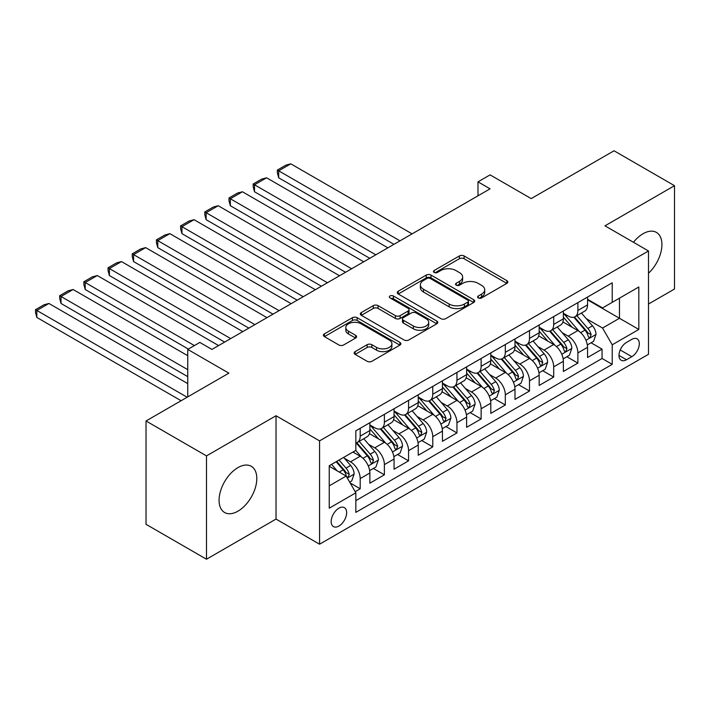 <?xml version="1.0" encoding="UTF-8"?>
<svg xmlns="http://www.w3.org/2000/svg" width="710" height="710" viewBox="0 0 710 710"><rect width="100%" height="100%" fill="white"/><g stroke="black" fill="none" stroke-linecap="round" stroke-linejoin="round"><path stroke-width="1.06" d="M478.3 297.925A2.352 1.358 0 0 0 481.62 297.925L506.842 283.361A3.355 1.935 0 0 0 507.828 281.994A3.355 1.935 0 0 0 506.842 280.627L464.109 255.955A3.355 1.935 0 0 0 459.361 255.955L434.138 270.519A2.352 1.358 0 0 0 433.455 271.477A2.352 1.358 0 0 0 434.138 272.436A2.352 1.358 0 0 0 437.466 272.436L440.724 270.545A10.748 6.204 0 0 1 455.918 270.545L459.485 272.605A10.748 6.204 0 0 1 462.627 276.989A10.748 6.204 0 0 1 459.485 281.373L456.219 283.263A2.352 1.358 0 0 0 455.527 284.222A2.352 1.358 0 0 0 456.219 285.18A2.352 1.358 0 0 0 459.539 285.18L462.805 283.299A10.748 6.204 0 0 1 477.999 283.299L481.558 285.349A10.748 6.204 0 0 1 484.708 289.742A10.748 6.204 0 0 1 481.558 294.126L478.3 296.008A2.352 1.358 0 0 0 477.608 296.966A2.352 1.358 0 0 0 478.3 297.925L478.3 296.008M237.939 511.182A26.678 15.407 120 0 0 255.369 487.672A26.678 15.407 120 0 0 251.278 466.292A26.678 15.407 120 0 0 237.939 467.615A26.678 15.407 120 0 0 220.508 491.125A26.678 15.407 120 0 0 224.6 512.505A26.678 15.407 120 0 0 237.939 511.182M648.496 273.226A26.678 15.407 120 0 0 656.395 232.401A26.678 15.407 120 0 0 643.056 233.723A26.678 15.407 120 0 0 633.462 242.287M338.918 526.057A10.943 6.319 120 0 0 346.063 516.41A10.943 6.319 120 0 0 344.385 507.641A10.943 6.319 120 0 0 338.918 508.183A10.943 6.319 120 0 0 331.765 517.83A10.943 6.319 120 0 0 333.443 526.598A10.943 6.319 120 0 0 338.918 526.057M355.142 351.619A3.355 1.935 0 0 0 354.157 352.994A3.355 1.935 0 0 0 355.142 354.361L367.132 361.283A3.355 1.935 0 0 0 371.88 361.283L399.89 345.113A3.355 1.935 0 0 0 400.875 343.738A3.355 1.935 0 0 0 399.89 342.371L357.165 317.698A3.355 1.935 0 0 0 352.417 317.698L324.399 333.869A3.355 1.935 0 0 0 323.414 335.244A3.355 1.935 0 0 0 324.399 336.611L338.883 344.971A3.355 1.935 0 0 0 343.631 344.971L355.621 338.058A3.355 1.935 0 0 0 356.597 336.682A3.355 1.935 0 0 0 355.621 335.315L348.433 331.162A8.981 5.183 0 0 1 345.805 327.496A8.981 5.183 0 0 1 351.352 322.713A8.981 5.183 0 0 1 361.142 323.831L389.266 340.072A8.981 5.183 0 0 1 391.902 343.738A8.981 5.183 0 0 1 386.355 348.53A8.981 5.183 0 0 1 376.566 347.412L371.88 344.705A3.355 1.935 0 0 0 367.132 344.705L355.142 351.619L355.142 354.361M648.496 304.031L674.5 289.023L674.5 185.692L614.035 150.777L531.195 198.605L490.078 174.864L477.99 181.849L490.078 188.833L211.935 349.418L199.847 342.433L187.751 349.418L187.751 396.89M206.495 455.891L206.495 559.223L276.03 519.072L276.03 415.74L206.495 455.891L146.029 420.977L228.868 373.149L187.751 349.418M276.03 415.74L319.571 440.874L648.496 250.967L648.496 354.299L319.571 544.206L319.571 440.874M674.5 185.692L604.964 225.833L648.496 250.967M440.963 318.657A3.355 1.935 0 0 0 445.711 318.657L473.73 302.487A3.355 1.935 0 0 0 474.706 301.111A3.355 1.935 0 0 0 473.73 299.744L430.997 275.072A3.355 1.935 0 0 0 426.248 275.072L398.23 291.242A3.355 1.935 0 0 0 397.245 292.618A3.355 1.935 0 0 0 398.23 293.984L440.963 318.657M390.979 298.44A2.352 1.358 0 0 1 393.367 298.768L393.367 295.972L436.81 321.053A3.355 1.935 0 0 1 437.795 322.429A3.355 1.935 0 0 1 436.81 323.795L408.8 339.975A3.355 1.935 0 0 1 404.052 339.975L361.319 315.302L361.319 312.56A3.355 1.935 0 0 0 360.334 313.927A3.355 1.935 0 0 0 361.319 315.302M361.319 312.56L373.309 305.637A3.355 1.935 0 0 1 378.057 305.637L395.381 315.639A3.355 1.935 0 0 0 400.129 315.639L408.081 311.051A3.355 1.935 0 0 0 409.067 309.684A3.355 1.935 0 0 0 408.081 308.309L390.038 297.889A2.352 1.358 0 0 1 389.355 296.931A2.352 1.358 0 0 1 390.802 295.68A2.352 1.358 0 0 1 393.367 295.972M206.495 559.223L146.029 524.308L146.029 420.977M355.177 491.675L360.201 488.773L350.163 482.978M344.457 458.314L350.527 461.82A13.685 7.899 60 0 1 360.201 478.575L369.874 472.993L369.874 483.191L384.385 474.812L373.38 468.458M368.641 444.353L374.711 447.859A13.685 7.899 60 0 1 384.385 464.615L394.059 459.033L394.059 469.221L408.57 460.843L397.564 454.489M392.825 430.393L398.896 433.899A13.685 7.899 60 0 1 408.57 450.655L418.243 445.063L418.243 455.261L432.763 446.883L421.758 440.528M417.01 416.424L423.08 419.93A13.685 7.899 60 0 1 432.763 436.685L442.436 431.103L442.436 441.3L456.947 432.923L445.942 426.568M441.194 402.464L447.273 405.969A13.685 7.899 60 0 1 456.947 422.725L466.621 417.143L466.621 427.331L481.131 418.953L470.127 412.599M465.387 388.494L471.458 392A13.685 7.899 60 0 1 481.131 408.765L490.805 403.173L490.805 413.371L505.316 404.993L494.311 398.638M489.572 374.534L495.642 378.039A13.685 7.899 60 0 1 505.316 394.795L514.99 389.213L514.99 399.402L529.5 391.024L518.495 384.669M513.756 360.573L519.827 364.079A13.685 7.899 60 0 1 529.5 380.835L539.174 375.244L539.174 385.441L553.693 377.063L542.688 370.709M537.94 346.604L544.02 350.11A13.685 7.899 60 0 1 553.693 366.866L563.367 361.283L563.367 371.481L577.878 363.103L577.878 352.905A13.685 7.899 -120 0 0 568.204 336.149L562.125 332.644M566.873 356.748L577.878 363.103M369.874 472.993A13.685 7.899 -120 0 0 360.201 456.237L352.941 452.048M394.059 459.033A13.685 7.899 -120 0 0 384.385 442.277L369.431 433.641M418.243 445.063A13.685 7.899 -120 0 0 408.57 428.308L393.615 419.672M442.436 431.103A13.685 7.899 -120 0 0 432.763 414.347L417.799 405.712M466.621 417.143A13.685 7.899 -120 0 0 456.947 400.387L441.984 391.742M490.805 403.173A13.685 7.899 -120 0 0 481.131 386.417L466.177 377.782M514.99 389.213A13.685 7.899 -120 0 0 505.316 372.457L490.361 363.822M539.174 375.244A13.685 7.899 -120 0 0 529.5 358.488L514.546 349.852M563.367 361.283A13.685 7.899 -120 0 0 553.693 344.527L538.73 335.892M631.811 339.362L626.486 342.433A10.606 6.124 120 0 0 619.564 351.778A10.606 6.124 120 0 0 621.188 360.272A10.606 6.124 120 0 0 626.486 359.748L631.811 356.677A10.606 6.124 120 0 0 638.743 347.332A10.606 6.124 120 0 0 637.11 338.839A10.606 6.124 120 0 0 631.811 339.362M329.245 485.844L346.169 476.064L355.843 492.82L355.843 512.371L612.224 364.354L612.224 344.803L602.55 328.047L586.318 318.683M355.843 492.82L329.245 508.183L329.245 465.733L355.843 450.371L355.843 430.819L612.224 282.811L612.224 302.353L638.822 287L638.822 329.449L612.224 344.803M369.874 424.962L374.711 427.748A13.685 7.899 60 0 0 381.554 428.432L391.228 422.84A13.685 7.899 -120 0 0 394.059 416.584L394.059 408.756M394.059 410.992L398.896 413.788A13.685 7.899 60 0 0 405.738 414.462L415.412 408.88A13.685 7.899 -120 0 0 418.243 402.614L418.243 394.795M418.243 397.032L423.08 399.828A13.685 7.899 60 0 0 429.923 400.502L439.596 394.92A13.685 7.899 -120 0 0 442.436 388.654L442.436 380.835M442.436 383.063L447.273 385.858A13.685 7.899 60 0 0 454.107 386.542L463.79 380.95A13.685 7.899 -120 0 0 466.621 374.685L466.621 366.866M466.621 369.102L471.458 371.898A13.685 7.899 60 0 0 478.3 372.572L487.974 366.99A13.685 7.899 -120 0 0 490.805 360.724L490.805 352.905M490.805 355.142L495.642 357.929A13.685 7.899 60 0 0 502.485 358.612L512.159 353.021A13.685 7.899 -120 0 0 514.99 346.764L514.99 338.945M514.99 341.173L519.827 343.968A13.685 7.899 60 0 0 526.669 344.643L536.343 339.06A13.685 7.899 -120 0 0 539.174 332.795L539.174 324.976M539.174 327.212L544.02 330.008A13.685 7.899 60 0 0 550.853 330.683L560.527 325.1A13.685 7.899 -120 0 0 563.367 318.834L563.367 311.015M355.843 500.639L602.062 358.488L602.062 349.134L587.552 357.512L587.552 347.323A13.685 7.899 -120 0 0 577.878 330.567L562.915 321.932M563.367 313.252L568.204 316.039A13.685 7.899 -120 0 0 575.047 316.722A13.685 7.899 -120 0 0 577.878 310.456L577.878 302.637M575.047 316.722L584.721 311.131A13.685 7.899 -120 0 0 587.552 304.874L587.552 297.046M360.201 428.308L360.201 436.126A13.685 7.899 60 0 1 357.37 442.392A13.685 7.899 60 0 1 355.843 442.942M357.37 442.392L367.043 436.81A13.685 7.899 -120 0 0 369.874 430.544L369.874 422.725M384.385 414.347L384.385 422.166A13.685 7.899 60 0 1 381.554 428.432M408.57 400.378L408.57 408.206A13.685 7.899 60 0 1 405.738 414.462M432.763 386.417L432.763 394.236A13.685 7.899 60 0 1 429.923 400.502M456.947 372.457L456.947 380.276A13.685 7.899 60 0 1 454.107 386.542M481.131 358.488L481.131 366.307A13.685 7.899 60 0 1 478.3 372.572M505.316 344.527L505.316 352.346A13.685 7.899 60 0 1 502.485 358.612M529.5 330.567L529.5 338.386A13.685 7.899 60 0 1 526.669 344.643M553.693 316.598L553.693 324.417A13.685 7.899 60 0 1 550.853 330.683M553.693 366.866L553.693 377.063M529.5 380.835L529.5 391.024M505.316 394.795L505.316 404.993M481.131 408.765L481.131 418.953M456.947 422.725L456.947 432.923M432.763 436.685L432.763 446.883M408.57 450.655L408.57 460.843M384.385 464.615L384.385 474.812M360.201 478.575L360.201 488.773M346.169 476.064L329.245 466.292M602.55 328.047L619.475 318.275L619.475 298.164L638.822 287M587.552 299.842L638.822 329.449M587.552 299.283L602.55 307.945L612.224 302.353M276.03 519.072L319.571 544.206M477.99 181.849L477.99 195.809M591.057 342.779L602.062 349.134M602.062 358.488L612.224 364.354M479.232 298.262L481.558 296.913A10.748 6.204 0 0 0 484.708 292.529L484.708 289.742M462.627 276.989L462.627 279.784A10.748 6.204 0 0 1 459.485 284.169L457.16 285.509M506.798 283.388L464.109 258.742A3.355 1.935 0 0 0 459.361 258.742L435.079 272.764M473.685 302.513L430.997 277.867A3.355 1.935 0 0 0 426.248 277.867L398.274 294.011M467.792 302.078A2.352 1.358 0 0 0 468.476 301.111A2.352 1.358 0 0 0 467.792 300.152L430.278 278.498A2.352 1.358 0 0 0 426.958 278.498L423.515 280.486A10.748 6.204 0 0 0 420.373 284.87A10.748 6.204 0 0 0 423.515 289.263L449.155 304.058A10.748 6.204 0 0 0 464.349 304.058L467.792 302.078L467.792 304.865A2.352 1.358 0 0 0 468.476 303.907L468.476 301.111M420.373 284.87L420.373 287.665A10.748 6.204 0 0 0 423.515 292.05L423.515 289.263M467.792 304.865L464.349 306.853A10.748 6.204 0 0 1 449.155 306.853L423.515 292.05M361.363 315.329L373.309 308.433L373.309 305.637M409.067 309.684L409.067 312.471A3.355 1.935 0 0 1 408.081 313.847L400.129 318.435A3.355 1.935 0 0 1 395.381 318.435L378.057 308.433A3.355 1.935 0 0 0 373.309 308.433M393.367 298.768L436.765 323.822M413.371 326.023A8.981 5.183 0 0 0 423.151 327.15A8.981 5.183 0 0 0 428.698 322.358A8.981 5.183 0 0 0 426.071 318.692L416.158 312.968A3.355 1.935 0 0 0 411.409 312.968L403.457 317.565A3.355 1.935 0 0 0 402.472 318.932A3.355 1.935 0 0 0 403.457 320.308L413.371 326.023L413.371 328.819A8.981 5.183 0 0 0 423.151 329.946A8.981 5.183 0 0 0 428.698 325.153L428.698 322.358M402.472 318.932L402.472 321.728A3.355 1.935 0 0 0 403.457 323.094L403.457 320.308M413.371 328.819L403.457 323.094M391.902 343.738L391.902 346.533A8.981 5.183 0 0 1 386.355 351.326A8.981 5.183 0 0 1 376.566 350.199L371.88 347.492A3.355 1.935 0 0 0 367.132 347.492L355.186 354.388M345.805 327.496L345.805 330.292A8.981 5.183 0 0 0 348.433 333.957L348.433 331.162M355.577 338.075L348.433 333.957M399.845 345.14L357.165 320.494A3.355 1.935 0 0 0 352.417 320.494L324.443 336.638M587.347 344.927L593.596 341.315L596.018 334.33A9.061 5.236 -120 0 0 592.486 325.819L581.437 313.03M399.987 240.85L278.693 170.817L290.789 163.832L412.075 233.865M579.218 331.446L566.118 316.278A26.163 15.105 -120 0 0 563.367 313.394M278.693 177.802L277.361 172.841L277.361 170.054L278.693 170.817L278.693 177.802L393.935 244.338M572.029 327.186L564.698 318.701A21.717 12.54 -120 0 0 563.367 317.246M573.813 317.21L584.987 330.15A9.061 5.236 60 0 1 588.217 336.398L588.874 337.472L590.099 337.294L591.119 334.721A9.061 5.236 -120 0 0 587.889 328.473L576.84 315.684M574.47 316.997L586.478 330.904A4.615 2.662 60 0 1 587.64 332.715L591.119 334.721M277.361 170.054L285.828 165.164L290.789 163.832M563.163 358.887L569.411 355.284L571.825 348.299A9.061 5.236 -120 0 0 568.302 339.788L557.252 326.99M375.803 254.81L254.508 184.777L266.596 177.802L387.891 247.826M555.034 345.415L541.925 330.239A26.163 15.105 -120 0 0 539.174 327.363M254.508 191.762L253.177 186.81L253.177 184.014L254.508 184.777L254.508 191.762L369.75 258.298M547.845 341.155L540.514 332.67A21.717 12.54 -120 0 0 539.174 331.206M549.62 331.171L560.802 344.119A9.061 5.236 60 0 1 564.033 350.358L564.69 351.432L565.914 351.264L566.935 348.681A9.061 5.236 -120 0 0 563.704 342.442L552.655 329.644M550.277 330.966L562.293 344.865A4.615 2.662 60 0 1 563.456 346.675L566.935 348.681M253.177 184.014L261.644 179.124L266.596 177.802M538.979 372.848L545.227 369.244L547.641 362.26A9.061 5.236 -120 0 0 544.109 353.749L533.059 340.96M351.61 268.77L230.324 198.747L242.412 191.762L363.706 261.795M530.849 359.375L517.741 344.199A26.163 15.105 -120 0 0 514.99 341.324M230.324 205.731L228.993 200.77L228.993 197.975L230.324 198.747L230.324 205.731L345.566 272.267M523.66 355.115L516.33 346.631A21.717 12.54 -120 0 0 514.99 345.175M525.435 345.14L536.618 358.08A9.061 5.236 60 0 1 539.848 364.319L540.505 365.401L541.73 365.224L542.751 362.65A9.061 5.236 -120 0 0 539.52 356.402L528.471 343.605M526.092 344.927L538.109 358.834A4.615 2.662 60 0 1 539.272 360.636L542.751 362.65M228.993 197.975L237.451 193.093L242.412 191.762M514.785 386.817L521.042 383.205L523.456 376.229A9.061 5.236 -120 0 0 519.924 367.718L508.875 354.92M327.425 282.74L206.131 212.707L218.227 205.731L339.522 275.755M506.665 373.336L493.556 358.168A26.163 15.105 -120 0 0 490.805 355.293M206.131 219.692L204.799 214.731L204.799 211.944L206.131 212.707L206.131 219.692L321.381 286.228M499.476 369.085L492.145 360.591A21.717 12.54 -120 0 0 490.805 359.136M501.251 359.1L512.425 372.04A9.061 5.236 60 0 1 515.664 378.288L516.321 379.362L517.546 379.193L518.566 376.611A9.061 5.236 -120 0 0 515.327 370.363L504.278 357.574M501.908 358.887L513.916 372.794A4.615 2.662 60 0 1 515.078 374.605L518.566 376.611M204.799 211.944L213.266 207.054L218.227 205.731M490.601 400.777L496.849 397.174L499.272 390.189A9.061 5.236 -120 0 0 495.74 381.678L484.69 368.88M303.241 296.7L181.946 226.676L194.043 219.692L315.338 289.715M482.472 387.305L469.372 372.129A26.163 15.105 -120 0 0 466.621 369.253M181.946 233.652L180.615 228.7L180.615 225.904L181.946 226.676L181.946 233.652L297.197 300.188M475.292 383.045L467.961 374.56A21.717 12.54 -120 0 0 466.621 373.096M477.067 373.07L488.24 386.009A9.061 5.236 60 0 1 491.471 392.248L492.136 393.322L493.361 393.154L494.373 390.571A9.061 5.236 -120 0 0 491.142 384.332L480.093 371.534M477.723 372.856L489.731 386.764A4.615 2.662 60 0 1 490.894 388.565L494.373 390.571M180.615 225.904L189.082 221.014L194.043 219.692M466.417 414.746L472.665 411.134L475.088 404.15A9.061 5.236 -120 0 0 471.555 395.639L460.506 382.85M279.057 310.661L157.762 240.637L169.859 233.652L291.144 303.685M458.287 401.265L445.188 386.089A26.163 15.105 -120 0 0 442.436 383.214M157.762 247.621L156.431 242.66L156.431 239.865L157.762 240.637L157.762 247.621L273.004 314.157M451.098 397.005L443.768 388.521A21.717 12.54 -120 0 0 442.436 387.065M452.882 387.03L464.056 399.97A9.061 5.236 60 0 1 467.286 406.218L467.943 407.291L469.168 407.114L470.189 404.54A9.061 5.236 -120 0 0 466.958 398.292L455.909 385.503M453.539 386.817L465.547 400.724A4.615 2.662 60 0 1 466.71 402.526L470.189 404.54M156.431 239.865L164.898 234.983L169.859 233.652M442.232 428.707L448.48 425.095L450.894 418.119A9.061 5.236 -120 0 0 447.371 409.608L436.313 396.81M254.872 324.63L133.578 254.597L145.665 247.621L266.96 317.645M434.103 415.235L420.995 400.058A26.163 15.105 -120 0 0 418.243 397.183M133.578 261.582L132.246 256.63L132.246 253.834L133.578 254.597L133.578 261.582L248.82 328.118M426.914 410.975L419.583 402.49A21.717 12.54 -120 0 0 418.243 401.026M428.689 400.99L439.872 413.93A9.061 5.236 60 0 1 443.102 420.178L443.759 421.252L444.984 421.083L446.004 418.501A9.061 5.236 -120 0 0 442.774 412.261L431.724 399.464M429.346 400.777L441.363 414.684A4.615 2.662 60 0 1 442.525 416.495L446.004 418.501M132.246 253.834L140.713 248.944L145.665 247.621M418.048 442.667L424.296 439.064L426.71 432.079A9.061 5.236 -120 0 0 423.178 423.568L412.128 410.77M230.679 338.59L109.393 268.566L121.481 261.582L242.776 331.614M409.918 429.195L396.81 414.019A26.163 15.105 -120 0 0 394.059 411.143M109.393 275.542L108.062 270.59L108.062 267.794L109.393 268.566L109.393 275.542L224.635 342.087M402.73 424.935L395.399 416.45A21.717 12.54 -120 0 0 394.059 414.986M404.505 414.959L415.687 427.899A9.061 5.236 60 0 1 418.918 434.138L419.574 435.212L420.799 435.044L421.82 432.47A9.061 5.236 -120 0 0 418.589 426.222L407.531 413.424M405.161 414.746L417.178 428.654A4.615 2.662 60 0 1 418.341 430.455L421.82 432.47M108.062 267.794L116.52 262.913L121.481 261.582M393.855 456.636L400.112 453.024L402.526 446.04A9.061 5.236 -120 0 0 398.993 437.529L387.944 424.74M194.407 345.575L85.2 282.527L97.297 275.542L218.591 345.575M385.734 443.155L372.626 427.988A26.163 15.105 -120 0 0 369.874 425.112M85.2 289.511L83.869 284.55L83.869 281.764L85.2 282.527L85.2 289.511L188.354 349.063M378.545 438.904L371.215 430.411A21.717 12.54 -120 0 0 369.874 428.955M380.32 428.92L391.494 441.86A9.061 5.236 60 0 1 394.733 448.108L395.39 449.181L396.615 449.004L397.635 446.43A9.061 5.236 -120 0 0 394.396 440.182L383.347 427.393M380.977 428.707L392.985 442.614A4.615 2.662 60 0 1 394.148 444.424L397.635 446.43M83.869 281.764L92.335 276.873L97.297 275.542M369.67 470.597L375.918 466.994L378.341 460.009A9.061 5.236 -120 0 0 374.809 451.498L363.76 438.7M187.751 369.661L61.016 296.496L73.112 289.511L187.751 355.701M361.541 457.125L355.754 450.424M61.016 303.472L59.684 298.519L59.684 295.724L61.016 296.496L61.016 303.472L187.751 376.646M354.361 452.865L353.42 451.773M356.136 442.88L367.31 455.829A9.061 5.236 60 0 1 370.54 462.068L371.206 463.142L372.43 462.973L373.442 460.391A9.061 5.236 -120 0 0 370.212 454.151L359.162 441.354M356.793 442.676L368.801 456.574A4.615 2.662 60 0 1 369.963 458.385L373.442 460.391M59.684 295.724L68.151 290.834L73.112 289.511M349.675 482.143L351.734 480.954L354.148 473.969A9.061 5.236 -120 0 0 350.625 465.458L343.667 457.409M187.147 397.236L36.831 310.456L48.919 303.472L187.751 383.622M337.17 470.872L331.57 464.384M36.831 317.441L35.5 312.48L35.5 309.684L36.831 310.456L36.831 317.441L181.103 400.733M330.168 466.825L329.245 465.751M336.167 461.731L343.125 469.789A9.061 5.236 60 0 1 346.356 476.037L347.012 477.111L348.237 476.934L349.258 474.36A9.061 5.236 -120 0 0 346.027 468.112L339.069 460.062M336.726 461.411L344.616 470.544A4.615 2.662 60 0 1 345.779 472.345L349.258 474.36M35.5 309.684L43.967 304.803L48.919 303.472M350.527 461.82L360.201 456.237M374.711 447.859L384.385 442.277M398.896 433.899L408.57 428.308M423.08 419.93L432.763 414.347M447.273 405.969L456.947 400.387M471.458 392L481.131 386.417M495.642 378.039L505.316 372.457M519.827 364.079L529.5 358.488M544.02 350.11L553.693 344.527M568.204 336.149L577.878 330.567M577.878 310.456L587.552 304.874M360.201 436.126L369.874 430.544M384.385 422.166L394.059 416.584M408.57 408.206L418.243 402.614M432.763 394.236L442.436 388.654M456.947 380.276L466.621 374.685M481.131 366.307L490.805 360.724M505.316 352.346L514.99 346.764M529.5 338.386L539.174 332.795M553.693 324.417L563.367 318.834M577.878 352.905L587.552 347.323M620.212 349.977L631.811 356.677M618.996 355.417L626.486 359.748M481.558 296.913L481.558 294.126M456.219 285.18L456.219 283.263M459.485 284.169L459.485 281.373M434.138 272.436L434.138 270.519M459.361 258.742L459.361 255.955M464.109 258.742L464.109 255.955M506.842 283.361L506.842 280.627M398.23 293.984L398.23 291.242M426.248 277.867L426.248 275.072M430.997 277.867L430.997 275.072M473.73 302.487L473.73 299.744M449.155 306.853L449.155 304.058M464.349 306.853L464.349 304.058M378.057 308.433L378.057 305.637M395.381 318.435L395.381 315.639M400.129 318.435L400.129 315.639M408.081 313.847L408.081 311.051M436.81 323.795L436.81 321.053M367.132 347.492L367.132 344.705M371.88 347.492L371.88 344.705M376.566 350.199L376.566 347.412M355.621 338.058L355.621 335.315M324.399 336.611L324.399 333.869M352.417 320.494L352.417 317.698M357.165 320.494L357.165 317.698M399.89 345.113L399.89 342.371M585.963 340.276L595.956 334.508M566.118 316.278L567.361 315.56M587.889 328.473L592.486 325.819M580.665 332.644L584.987 330.15M561.779 354.237L571.772 348.468M541.925 330.239L543.177 329.52M563.704 342.442L568.302 339.788M556.48 346.613L560.802 344.119M537.594 368.206L547.579 362.437M517.741 344.199L518.992 343.48M539.52 356.402L544.109 353.749M532.296 360.573L536.618 358.08M513.41 382.166L523.394 376.398M493.556 358.168L494.799 357.45M515.327 370.363L519.924 367.718M508.103 374.543L512.425 372.04M489.217 396.136L499.21 390.367M469.372 372.129L470.615 371.41M491.142 384.332L495.74 381.678M483.918 388.503L488.24 386.009M465.032 410.096L475.025 404.327M445.188 386.089L446.43 385.37M466.958 398.292L471.555 395.639M459.734 402.464L464.056 399.97M440.848 424.056L450.841 418.288M420.995 400.058L422.246 399.339M442.774 412.261L447.371 409.608M435.549 416.433L439.872 413.93M416.663 438.026L426.648 432.257M396.81 414.019L398.053 413.3M418.589 426.222L423.178 423.568M411.356 430.393L415.687 427.899M392.479 451.986L402.464 446.217M372.626 427.988L373.868 427.269M394.396 440.182L398.993 437.529M387.172 444.353L391.494 441.86M368.286 465.946L378.279 460.186M370.212 454.151L374.809 451.498M362.987 458.323L367.31 455.829M347.323 478.052L354.095 474.147M346.027 468.112L350.625 465.458M339.211 472.052L343.125 469.789"/></g></svg>
